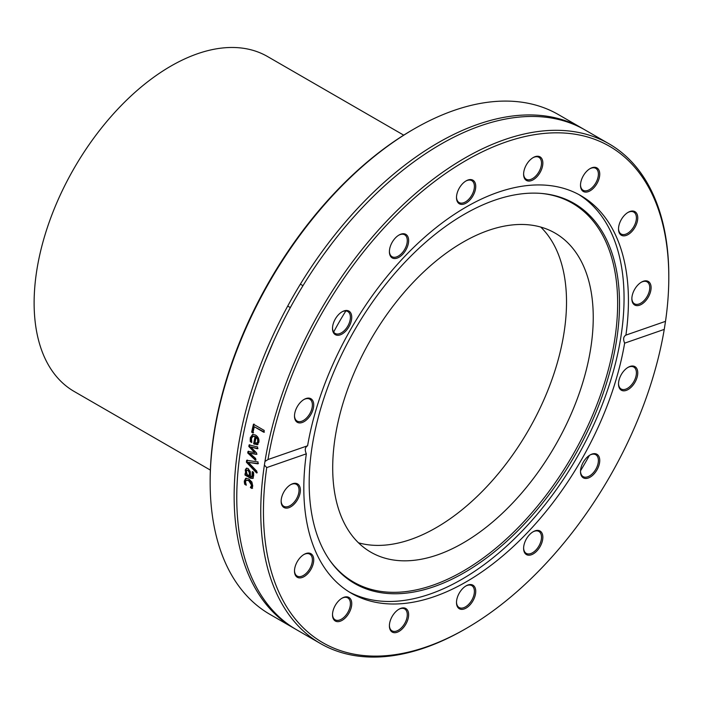 <?xml version="1.0" encoding="UTF-8"?>
<svg xmlns="http://www.w3.org/2000/svg" width="704" height="704" viewBox="0 0 704 704"><rect width="100%" height="100%" fill="white"/><g stroke="black" fill="none" stroke-linecap="round" stroke-linejoin="round"><path stroke-width="1.06" d="M293.902 628.206L269.914 614.354A288.534 166.584 -60 0 1 210.153 482.266A288.534 166.584 -60 0 1 414.172 128.894A288.534 166.584 -60 0 1 558.439 114.602L582.428 128.454A288.534 166.584 120 0 0 360.087 205.753A288.534 166.584 120 0 0 234.142 496.118A288.534 166.584 120 0 0 293.902 628.206A288.534 166.584 120 0 0 295.214 628.954M414.172 128.894L412.826 129.668A286.625 165.484 120 0 0 210.153 480.718L210.153 482.266M583.739 129.219A288.534 166.584 120 0 0 582.428 128.454M264.396 465.062L264.959 461.454L267.995 459.545A286.625 165.484 -60 0 1 487.599 149.354A286.625 165.484 -60 0 1 668.8 277.455A286.625 165.484 -60 0 1 665.509 321.35L664.25 329.393A286.625 165.484 -60 0 1 466.127 628.496A286.625 165.484 -60 0 1 266.737 467.588L264.396 465.062A288.534 166.584 120 0 0 260.753 511.482A288.534 166.584 120 0 0 320.514 643.57A288.534 166.584 120 0 0 464.781 629.279L466.127 628.496M668.8 277.455L668.8 275.898A288.534 166.584 120 0 0 609.039 143.818A288.534 166.584 120 0 0 406.243 201.802A288.534 166.584 120 0 0 264.959 461.454M609.039 143.818L585.05 129.967A288.534 166.584 120 0 0 362.71 207.266A288.534 166.584 120 0 0 236.764 497.631A288.534 166.584 120 0 0 296.525 629.719L320.514 643.57M580.527 470.818A288.534 166.584 120 0 0 589.442 455.365M256.819 471.196A288.534 166.584 120 0 0 256.608 472.982L246.409 462.211A288.534 166.584 -60 0 1 246.655 460.31L258.086 461.93A288.534 166.584 120 0 0 257.805 463.83L248.345 462.361L256.819 471.196M252.921 432.89L251.654 432.15A288.534 166.584 -60 0 1 253.458 424.213L264.229 430.434A288.534 166.584 120 0 0 263.798 432.256L254.302 426.774A288.534 166.584 120 0 0 252.921 432.89M257.356 444.699L253.634 443.81A288.534 166.584 -60 0 1 255.05 436.744L253.018 436.278L251.46 438.442L251.768 442.411A288.534 166.584 120 0 0 251.75 442.508L250.263 441.654L250.263 437.782L252.666 434.412L255.517 435.046C258.227 436.806 259.336 439.217 258.843 442.262L257.022 444.831M255.684 458.489A288.534 166.584 120 0 0 255.42 460.196L247.738 452.98A288.534 166.584 -60 0 1 247.993 451.414L254.628 452.549L248.829 446.486A288.534 166.584 -60 0 1 249.102 444.919L257.664 446.987A288.534 166.584 120 0 0 257.338 448.765L250.756 446.952L256.59 452.954A288.534 166.584 120 0 0 256.353 454.362L249.691 453.2L255.684 458.489M246.426 468.248L248.134 468.547L250.29 471.715L250.448 476.458L251.997 476.643L252.208 471.856A288.534 166.584 -60 0 1 252.217 471.759L253.607 472.56L253.642 475.79L252.754 478.403L250.51 478.227L244.983 475.042A288.534 166.584 -60 0 1 245.133 473.387L245.995 473.88L245.23 470.061L246.303 468.301M251.381 476.309L252.666 476.353L251.768 476.819L252.666 476.353L253.106 474.795L252.877 471.583M245.766 478.35L248.864 479.002L251.9 482.073L252.745 485.98L251.935 488.479L250.413 487.599A288.534 166.584 -60 0 1 250.413 487.502L251.566 485.267L248.723 480.691L246.303 480.216L245.485 481.765L246.277 485.118A288.534 166.584 120 0 0 246.277 485.206L244.746 484.326L244.402 482.821L244.297 481.105L245.678 478.386M267.837 459.598L307.595 445.782C305.017 447.242 304.594 449.926 306.337 453.825L266.737 467.588M258.465 463.593L248.345 462.361M257.277 472.71L247.069 461.956L247.324 460.055M247.069 461.956L246.409 462.211M253.572 432.731L252.296 431.992L254.1 424.081M264.44 432.115L254.302 426.774M252.296 431.992L251.654 432.15M256.089 437.342A288.534 166.584 120 0 0 254.998 442.737L256.731 443.089L257.743 441.522L257.523 439.111L256.089 437.342L256.74 437.175L258.174 438.944L257.523 439.111M257.382 442.904L258.394 441.346L258.174 438.944M251.61 441.866L250.914 441.47L250.914 437.606L252.991 434.35M258.007 444.514L254.285 443.617L255.702 436.577L253.352 436.225M250.914 441.47L250.263 441.654M255.702 436.577L255.05 436.744M254.285 443.617L253.634 443.81M257.013 454.15L249.691 453.2M257.99 448.571L250.756 446.952M254.628 452.549L255.288 452.329L249.48 446.283L249.762 444.726M256.089 459.958L248.398 452.751L248.644 451.185M249.48 446.283L248.829 446.486M248.398 452.751L247.738 452.98M246.426 471.381L247.13 474.54L249.366 475.834L249.33 472.692L248.028 470.325L247.042 470.131L246.426 471.381M247.042 470.131L248.697 470.043L249.999 472.402L250.034 475.534L249.366 475.834M253.422 478.104L251.178 477.928L245.652 474.742L245.802 473.097M245.995 473.88L246.664 473.59L245.898 469.779L246.849 468.081M245.652 474.742L244.983 475.042M246.092 471.997L245.423 472.287M245.925 484.29L244.974 480.788L246.259 478.122M252.613 488.145L251.082 487.265L252.234 484.95L249.392 480.383L246.303 480.216M245.071 482.495L244.402 482.821M245.423 483.991L244.746 484.326M251.759 486.42L251.09 486.746M251.09 487.168L250.413 487.502M251.082 487.265L250.413 487.599M664.25 329.393L624.642 343.156C622.978 339.24 623.401 336.556 625.909 335.113L665.509 321.35M625.821 335.139L625.909 335.113A229.53 132.519 120 0 0 580.888 195.686A229.53 132.519 120 0 0 420.552 240.9A229.53 132.519 120 0 0 307.595 445.782M306.337 453.825A229.53 132.519 120 0 0 303.82 488.171A229.53 132.519 120 0 0 351.358 593.252A229.53 132.519 120 0 0 511.694 548.038A229.53 132.519 120 0 0 624.642 343.156M390.13 621.166A13.605 7.85 120 0 0 389.4 625.838A13.605 7.85 120 0 0 399.018 631.391A13.605 7.85 120 0 0 408.637 614.733A13.605 7.85 120 0 0 399.018 609.18A13.605 7.85 120 0 0 390.13 621.166M300.432 557.357A13.605 7.85 120 0 0 294.492 571.041A13.605 7.85 120 0 0 304.11 576.602A13.605 7.85 120 0 0 313.729 559.935A13.605 7.85 120 0 0 304.11 554.382A13.605 7.85 120 0 0 300.432 557.357M624.448 390.808A13.605 7.85 120 0 0 637.569 375.144A13.605 7.85 120 0 0 628.135 367.312A13.605 7.85 120 0 0 618.517 383.97A13.605 7.85 120 0 0 624.448 390.808M524.339 552.182A13.605 7.85 120 0 0 535.718 552.086A13.605 7.85 120 0 0 542.766 535.841A13.605 7.85 120 0 0 533.227 531.696A13.605 7.85 120 0 0 523.609 548.354A13.605 7.85 120 0 0 524.339 552.182M456.5 602.51A13.605 7.85 120 0 0 466.118 608.062A13.605 7.85 120 0 0 475.737 591.404A13.605 7.85 120 0 0 466.118 585.851A13.605 7.85 120 0 0 456.5 602.51M583.317 477.84A13.605 7.85 120 0 0 599.007 465.177A13.605 7.85 120 0 0 590.119 454.951A13.605 7.85 120 0 0 580.501 471.61A13.605 7.85 120 0 0 583.317 477.84M290.761 484.607L290.761 484.607A13.605 7.85 120 0 0 281.142 501.266A13.605 7.85 120 0 0 290.761 506.818A13.605 7.85 120 0 0 300.379 490.16A13.605 7.85 120 0 0 290.761 484.607L290.761 484.607M335.324 605.308A13.605 7.85 120 0 0 332.508 614.786A13.605 7.85 120 0 0 342.126 620.347A13.605 7.85 120 0 0 351.745 603.68A13.605 7.85 120 0 0 342.126 598.127A13.605 7.85 120 0 0 335.324 605.308M349.193 591.95A229.53 132.519 120 0 0 525.29 527.718A229.53 132.519 120 0 0 624.052 298.241A229.53 132.519 120 0 0 578.679 194.462M398.675 609.382A12.654 7.304 -60 0 1 404.668 608.942A12.654 7.304 -60 0 1 406.604 619.08A12.654 7.304 -60 0 1 392.014 630.854A12.654 7.304 -60 0 1 389.4 625.442M341.783 598.338A12.654 7.304 -60 0 1 347.776 597.89A12.654 7.304 -60 0 1 347.776 612.498A12.654 7.304 -60 0 1 335.13 619.802A12.654 7.304 -60 0 1 332.517 614.39M303.767 554.594A12.654 7.304 -60 0 1 309.769 554.145A12.654 7.304 -60 0 1 306.865 572.669A12.654 7.304 -60 0 1 297.114 576.057A12.654 7.304 -60 0 1 294.501 570.645M290.426 484.81A12.654 7.304 -60 0 1 296.419 484.37A12.654 7.304 -60 0 1 298.355 494.507A12.654 7.304 -60 0 1 290.092 505.648A12.654 7.304 -60 0 1 283.765 506.282A12.654 7.304 -60 0 1 281.151 500.861M303.767 399.617A12.654 7.304 -60 0 1 306.865 398.605A12.654 7.304 -60 0 1 309.769 399.168A12.654 7.304 -60 0 1 310.878 411.567A12.654 7.304 -60 0 1 300.018 421.643A12.654 7.304 -60 0 1 297.114 421.08A12.654 7.304 -60 0 1 294.501 415.668M290.338 307.586L287.707 306.073L290.338 307.586M341.783 311.978A12.654 7.304 -60 0 1 347.776 311.529A12.654 7.304 -60 0 1 347.776 326.137A12.654 7.304 -60 0 1 335.13 333.441A12.654 7.304 -60 0 1 332.517 328.029M398.675 235.242A12.654 7.304 -60 0 1 404.668 234.793A12.654 7.304 -60 0 1 406.604 237.028A12.654 7.304 -60 0 1 403.313 251.469A12.654 7.304 -60 0 1 392.014 256.705A12.654 7.304 -60 0 1 390.078 254.478A12.654 7.304 -60 0 1 389.4 251.293M465.784 181.078A12.654 7.304 -60 0 1 471.777 180.638A12.654 7.304 -60 0 1 474.399 186.428A12.654 7.304 -60 0 1 468.873 199.162A12.654 7.304 -60 0 1 459.122 202.55A12.654 7.304 -60 0 1 456.509 197.138M532.884 157.749A12.654 7.304 -60 0 1 538.886 157.309A12.654 7.304 -60 0 1 540.822 167.446A12.654 7.304 -60 0 1 526.231 179.221A12.654 7.304 -60 0 1 523.618 173.809M589.776 168.802A12.654 7.304 -60 0 1 595.769 168.353A12.654 7.304 -60 0 1 595.769 182.961A12.654 7.304 -60 0 1 583.123 190.265A12.654 7.304 -60 0 1 580.51 184.853M627.792 212.546A12.654 7.304 -60 0 1 633.785 212.098A12.654 7.304 -60 0 1 630.881 230.622A12.654 7.304 -60 0 1 621.13 234.01A12.654 7.304 -60 0 1 618.517 228.598M641.142 282.322A12.654 7.304 -60 0 1 647.134 281.882A12.654 7.304 -60 0 1 649.07 292.019A12.654 7.304 -60 0 1 640.807 303.169A12.654 7.304 -60 0 1 634.48 303.794A12.654 7.304 -60 0 1 631.866 298.382M627.792 367.523A12.654 7.304 -60 0 1 630.881 366.511A12.654 7.304 -60 0 1 633.785 367.074A12.654 7.304 -60 0 1 634.894 379.474A12.654 7.304 -60 0 1 624.034 389.55A12.654 7.304 -60 0 1 621.13 388.986A12.654 7.304 -60 0 1 618.517 383.574M589.776 455.154A12.654 7.304 -60 0 1 595.769 454.714L595.769 454.714A12.654 7.304 -60 0 1 595.769 469.322A12.654 7.304 -60 0 1 583.123 476.626L583.123 476.626A12.654 7.304 -60 0 1 580.51 471.214M532.884 531.898A12.654 7.304 -60 0 1 538.886 531.45A12.654 7.304 -60 0 1 540.822 533.685A12.654 7.304 -60 0 1 537.53 548.126A12.654 7.304 -60 0 1 526.231 553.362A12.654 7.304 -60 0 1 524.295 551.135A12.654 7.304 -60 0 1 523.618 547.95M348.929 311.098A13.605 7.85 120 0 0 342.126 311.775A13.605 7.85 120 0 0 332.508 328.434A13.605 7.85 120 0 0 345.805 331.012A13.605 7.85 120 0 0 348.929 311.098M475.737 186.428A13.605 7.85 120 0 0 466.118 180.875A13.605 7.85 120 0 0 456.5 197.534A13.605 7.85 120 0 0 466.118 203.086A13.605 7.85 120 0 0 475.737 186.428M596.922 183.63A13.605 7.85 120 0 0 599.007 170.315A13.605 7.85 120 0 0 590.119 168.59A13.605 7.85 120 0 0 580.501 185.249A13.605 7.85 120 0 0 586.441 192.086A13.605 7.85 120 0 0 596.922 183.63M641.476 304.33A13.605 7.85 120 0 0 651.094 287.672A13.605 7.85 120 0 0 641.476 282.119A13.605 7.85 120 0 0 631.858 298.778A13.605 7.85 120 0 0 641.476 304.33M631.814 231.581A13.605 7.85 120 0 0 637.569 215.829A13.605 7.85 120 0 0 628.135 212.335A13.605 7.85 120 0 0 618.517 229.002A13.605 7.85 120 0 0 631.814 231.581M542.115 167.772A13.605 7.85 120 0 0 533.227 157.546A13.605 7.85 120 0 0 523.609 174.205A13.605 7.85 120 0 0 531.353 180.629A13.605 7.85 120 0 0 542.115 167.772M407.906 236.755A13.605 7.85 120 0 0 399.018 235.03A13.605 7.85 120 0 0 389.4 251.689A13.605 7.85 120 0 0 400.893 255.948A13.605 7.85 120 0 0 407.906 236.755M307.798 398.13A13.605 7.85 120 0 0 304.11 399.406A13.605 7.85 120 0 0 294.492 416.073A13.605 7.85 120 0 0 302.861 422.25A13.605 7.85 120 0 0 313.403 408.03A13.605 7.85 120 0 0 307.798 398.13M465.784 586.054A12.654 7.304 -60 0 1 471.777 585.614A12.654 7.304 -60 0 1 474.399 591.404A12.654 7.304 -60 0 1 468.873 604.129A12.654 7.304 -60 0 1 459.122 607.526A12.654 7.304 -60 0 1 456.509 602.105M619.52 303.855A219.446 126.694 120 0 0 542.133 193.494A219.446 126.694 120 0 0 386.866 282.938A219.446 126.694 120 0 0 309.179 483.032A219.446 126.694 120 0 0 330.079 560.78A219.446 126.694 120 0 0 504.618 543.224A219.446 126.694 120 0 0 619.52 303.855M329.613 560.111A218.742 126.289 120 0 0 503.571 541.552A218.742 126.289 120 0 0 617.646 303.354A218.742 126.289 120 0 0 541.314 193.424M593.243 317.434A184.237 106.366 120 0 0 555.086 233.094A184.237 106.366 120 0 0 413.116 282.454A184.237 106.366 120 0 0 332.702 467.861A184.237 106.366 120 0 0 370.858 552.2A184.237 106.366 120 0 0 512.829 502.841A184.237 106.366 120 0 0 593.243 317.434M358.468 542.802A184.237 106.366 120 0 0 494.718 477.884A184.237 106.366 120 0 0 566.518 302.007A184.237 106.366 120 0 0 540.751 227.066M345.849 310.957A193.371 111.646 120 0 0 333.661 332.059M210.355 470.087L74.166 391.459A193.371 111.646 -60 0 1 46.534 230.041A193.371 111.646 -60 0 1 180.884 60.746A193.371 111.646 -60 0 1 267.538 56.531L403.726 135.159M258.394 441.346L257.743 441.522M250.914 437.606L250.263 437.782M250.765 439.657L250.114 439.842M255.024 444.048L254.373 444.233M249.999 472.402L249.33 472.692M248.697 470.043L248.028 470.325M251.178 477.928L250.51 478.227M253.106 474.795L252.446 475.086M245.898 469.779L245.23 470.061M244.974 480.788L244.297 481.105M249.392 480.383L248.723 480.691M252.234 484.95L251.566 485.267M253.669 436.11L253.018 436.278M300.362 284.161L302.984 285.674M323.981 254.126L331.61 243.866M264.73 362.428L273.513 341.546"/></g></svg>
